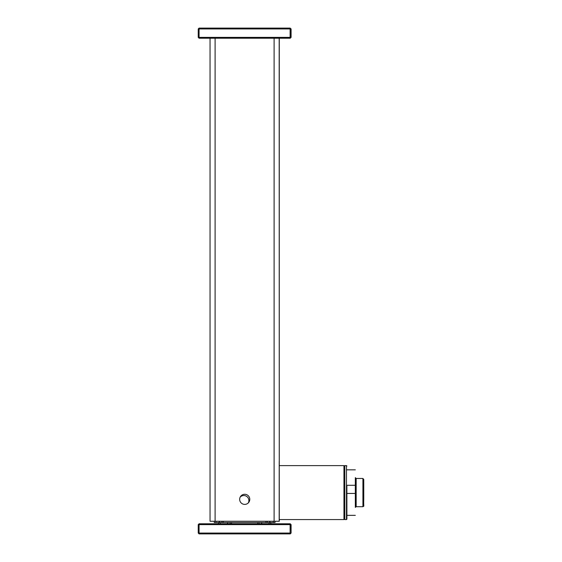<?xml version="1.0" encoding="UTF-8"?>
<svg xmlns="http://www.w3.org/2000/svg" width="562" height="562" viewBox="0 0 562 562"><rect width="100%" height="100%" fill="white"/><g stroke="black" fill="none" stroke-linecap="round" stroke-linejoin="round"><path stroke-width="0.84" d="M291.088 524.627L291.088 533.057L290.245 533.9L199.074 533.9L198.231 533.057L198.231 524.627L199.074 523.784L290.245 523.784L291.088 524.627L290.118 523.784M198.653 533.478L199.074 533.057L199.074 524.627L198.653 524.206M199.074 524.627L290.118 524.627L290.54 524.206M291.088 533.057L290.961 524.627M290.118 533.9L290.961 533.057M199.074 533.057L290.118 533.057L290.54 533.478M290.118 533.057L290.118 524.627M270.8 523.784L270.8 522.519M270.758 523.784L270.758 522.519L270.751 523.784M214.263 522.519L214.263 521.255L214.263 522.519L274.959 522.519L274.973 521.255L275.015 522.519L275.015 521.255M248.348 502.864A5.058 5.058 -90 0 0 240.199 497.068M275.05 522.519L275.05 521.255L275.015 522.519M240.199 497.075A5.058 5.058 90 0 1 243.824 495.543M210.048 521.255L210.048 38.216L210.048 521.255L279.173 521.255L279.209 461.402L279.216 465.617L343.951 465.617L343.951 519.569L279.188 519.569M244.723 494.279A5.058 5.058 -90 0 0 239.665 499.337A5.058 5.058 -90 0 0 244.723 504.395A5.058 5.058 -90 0 0 249.781 499.337A5.058 5.058 -90 0 0 244.723 494.279A5.058 5.058 90 0 0 239.665 499.337A5.058 5.058 90 0 0 244.723 504.395M279.272 521.255L279.173 38.216M279.23 521.255L279.23 519.569M290.54 28.522L290.118 28.943L199.074 28.943L198.653 28.522L199.074 28.1L290.118 28.1L291.088 28.943L291.088 37.373L290.245 38.216L199.074 38.216L198.653 37.794L199.074 37.373L290.118 37.373L290.54 37.794L290.118 38.216M290.118 28.943L290.118 37.373M199.074 28.943L199.074 37.373M198.653 37.794L198.231 37.373L198.231 28.943L198.653 28.522M291.088 37.373L290.54 37.794M290.961 28.943L290.961 37.373M290.118 28.1L291.088 28.943M344.373 519.07L344.373 466.038L344.373 519.07M346.88 485.287L346.902 519.148L346.88 485.287L355.31 485.273L355.346 507.409M346.88 493.443L355.31 493.443M343.951 465.617L344.373 466.038L344.794 465.617L344.794 519.569L346.48 519.569L346.48 465.617L346.902 466.038M346.88 491.659L346.88 487.296L346.88 491.659M355.346 477.777L355.31 485.287M270.835 523.784L270.835 522.519L270.835 523.784M218.485 523.784L218.485 522.519L218.485 523.784M220.171 522.519L220.171 523.784M227.498 523.784L227.498 522.519M227.701 522.519L227.701 523.784M230.146 523.784L230.146 522.519M231.516 522.519L231.516 523.784M257.712 523.784L257.712 522.519M259.082 522.519L259.082 523.784M261.527 523.784L261.527 522.519M261.737 522.519L261.737 523.784M269.065 523.784L269.065 522.519M215.948 521.255L215.948 522.519M219.278 522.519L219.278 521.255M219.482 521.255L219.482 522.519M221.927 522.519L221.927 521.255M223.297 521.255L223.297 522.519M265.924 522.519L265.924 521.255M267.294 521.255L267.294 522.519M269.739 522.519L269.739 521.255M269.95 521.255L269.95 522.519M273.272 522.519L273.272 521.255M274.108 521.255L274.108 38.216M215.098 38.216L215.098 521.255M279.272 465.617L279.272 38.216L279.272 465.617M355.332 477.791L355.332 507.402M355.332 477.658L356.175 478.473L356.175 506.713L355.332 507.324M363.762 479.449L362.919 478.473L362.919 506.713C364.527 505.505 363.431 507.95 363.769 499.239L363.762 479.421M344.794 519.569L344.373 519.148L343.951 519.569M346.902 519.148L346.48 519.569M344.794 465.617L346.48 465.617M346.902 515.354L355.332 515.354M346.902 469.832L355.332 469.832M356.175 506.713L362.919 506.713M356.175 478.473L362.919 478.473"/></g></svg>
